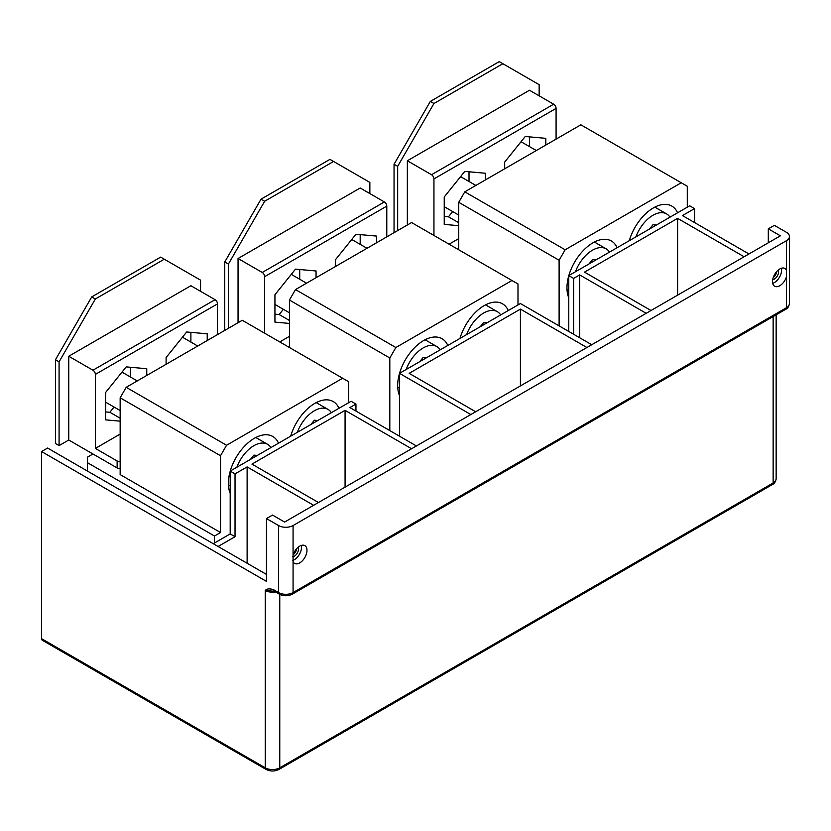 <?xml version="1.0" encoding="UTF-8"?>
<svg xmlns="http://www.w3.org/2000/svg" width="831" height="831" viewBox="0 0 831 831"><rect width="100%" height="100%" fill="white"/><g stroke="black" fill="none" stroke-linecap="round" stroke-linejoin="round"><path stroke-width="1.25" d="M275.497 591.952A10.263 5.921 180 0 1 265.255 590.477L274.344 591.298A3.417 1.974 -60 0 1 273.638 589.73L278.562 592.576A3.417 1.974 -60 0 0 279.268 594.134L274.344 591.298M416.414 445.956L349.903 407.564L355.948 404.074L355.948 411.054M213.266 543.703L230.187 533.928L230.187 471.094L351.118 401.28L355.948 404.074M230.187 471.094L235.028 473.888L235.028 536.722L218.096 546.497M230.187 533.928L235.028 536.722M247.119 563.252L247.119 466.908L235.028 473.888M266.471 518.565L272.516 515.075L284.607 522.055L780.402 235.817L768.301 228.837L774.357 225.346L786.448 232.327A10.263 5.921 180 0 1 789.45 236.513A10.263 5.921 180 0 1 786.448 240.699L293.073 525.545A10.263 5.921 180 0 1 278.562 525.545L266.471 518.565L266.471 581.399L41.55 451.545L47.596 448.054L266.471 574.418M313.63 505.3L247.119 466.908M318.47 502.506L251.959 464.114L345.073 410.358L411.584 448.75M781.42 268.247A10.263 5.921 -60 0 1 780.725 274.552A10.263 5.921 -60 0 1 772.726 283.319M778.252 270.065A5.983 3.459 -60 0 1 778.065 274.417A5.983 3.459 -60 0 1 772.705 279.663M301.352 545.416A10.263 5.921 -60 0 1 300.645 551.722A10.263 5.921 -60 0 1 292.647 560.489M298.184 547.224A5.983 3.459 -60 0 1 297.997 551.576A5.983 3.459 -60 0 1 292.616 556.832M293.073 525.545L293.073 555.015A10.263 5.921 -60 0 1 293.353 554.184A10.263 5.921 -60 0 1 304.852 545.635A10.263 5.921 -60 0 1 306.088 554.859A10.263 5.921 -60 0 1 294.59 563.408A10.263 5.921 -60 0 1 293.073 561.714L293.073 592.576A3.417 1.974 60 0 1 292.367 594.134C288.004 596.284 283.631 596.284 279.268 594.134M293.073 555.015L293.073 561.714M786.157 277.699A10.263 5.921 -60 0 1 774.669 286.238A10.263 5.921 -60 0 1 773.422 277.014A10.263 5.921 -60 0 1 784.921 268.465A10.263 5.921 -60 0 1 786.448 270.168L786.448 276.868A10.263 5.921 -60 0 1 786.157 277.699M41.55 451.545L41.55 638.655A3.417 1.974 120 0 0 42.256 640.213L265.972 769.371A3.417 1.974 -60 0 1 265.255 767.813L265.255 590.477C266.855 588.66 269.649 588.41 273.638 589.73M520.414 385.916L520.414 309.122L409.164 373.348L475.664 411.75M399.482 436.182L399.482 373.348L470.834 414.544M591.755 344.73L520.414 303.533L399.482 373.348M677.608 295.161L677.608 218.366L584.505 272.121L651.005 310.514M748.96 253.964L682.448 215.572L694.539 208.591L689.709 205.797L568.778 275.612L573.619 278.406L573.619 334.259M568.778 275.612L568.778 331.465M579.664 337.75L579.664 274.916L573.619 278.406M744.119 256.758L677.608 218.366M345.073 487.153L345.073 410.358M586.915 347.524L520.414 309.122M646.175 313.308L579.664 274.916M776.715 271.55A5.983 3.459 -60 0 1 776.247 273.368A5.983 3.459 -60 0 1 773.225 277.596M296.646 548.709A5.983 3.459 -60 0 1 296.179 550.527A5.983 3.459 -60 0 1 293.156 554.755M694.539 208.591L694.539 222.552M768.301 228.837L768.301 242.797M399.482 395.535A36.772 21.232 -60 0 1 399.482 373.503M399.545 373.316A36.772 21.232 -60 0 1 400.854 369.338A36.772 21.232 -60 0 1 442.05 338.716A36.772 21.232 -60 0 1 447.805 345.457M460 338.414A36.772 21.232 -60 0 1 461.319 334.436A36.772 21.232 -60 0 1 502.516 303.814A36.772 21.232 -60 0 1 508.26 310.545M389.812 430.603L389.812 357.995L289.448 300.043L289.448 347.524M389.812 357.995L395.857 347.524L295.493 289.572L289.448 300.043M395.857 347.524L511.948 280.494L517.993 283.984L517.993 304.935M511.948 280.494L411.584 222.552L295.493 289.572M568.778 297.799A36.772 21.232 -60 0 1 568.778 275.767M568.83 275.58A36.772 21.232 -60 0 1 570.149 271.602A36.772 21.232 -60 0 1 611.346 240.98A36.772 21.232 -60 0 1 617.101 247.711M629.296 240.668A36.772 21.232 -60 0 1 630.615 236.69A36.772 21.232 -60 0 1 671.812 206.067A36.772 21.232 -60 0 1 677.556 212.809M559.107 325.877L559.107 260.248L458.743 202.307L458.743 249.778M559.107 260.248L565.153 249.778L464.789 191.836L458.743 202.307M565.153 249.778L681.243 182.758L687.289 186.248L687.289 207.189M681.243 182.758L580.869 124.806L464.789 191.836M230.187 493.282A36.772 21.232 -60 0 1 230.187 471.25M230.249 471.063A36.772 21.232 -60 0 1 231.558 467.084A36.772 21.232 -60 0 1 272.765 436.462A36.772 21.232 -60 0 1 278.51 443.193M290.705 436.15A36.772 21.232 -60 0 1 292.024 432.172A36.772 21.232 -60 0 1 333.221 401.55A36.772 21.232 -60 0 1 338.975 408.291M220.516 455.731L120.152 397.789L120.152 474.584L220.516 532.536L220.516 455.731L226.562 445.26L126.198 387.319L120.152 397.789M226.562 445.26L342.652 378.24L348.698 381.73L348.698 402.671M92.947 453.986L87.504 457.133L87.504 462.711L214.471 536.026L220.516 532.536M214.471 536.026L214.471 543.007M342.652 378.24L242.288 320.288L126.198 387.319M87.504 462.711L87.504 471.094M481.232 326.157L481.232 325.482M500.678 314.928A27.361 15.799 120 0 0 497.333 311.677A27.361 15.799 120 0 0 466.627 334.592M487.08 322.781L483.652 322.47L480.225 326.739M420.766 361.059L420.766 360.394M440.212 349.841A27.361 15.799 120 0 0 436.867 346.579A27.361 15.799 120 0 0 406.162 369.494M426.615 357.683L423.187 357.382L419.759 361.651M650.528 228.411L650.528 227.746M669.973 217.192A27.361 15.799 120 0 0 666.628 213.931A27.361 15.799 120 0 0 635.923 236.845M656.376 225.035L652.948 224.734L649.51 229.003M590.062 263.323L590.062 262.648M609.507 252.094A27.361 15.799 120 0 0 606.163 248.843A27.361 15.799 120 0 0 575.457 271.758M595.91 259.947L592.482 259.636L589.054 263.905M311.937 423.893L311.937 423.228M331.382 412.675A27.361 15.799 120 0 0 328.037 409.413A27.361 15.799 120 0 0 297.332 432.328M317.785 420.517L314.357 420.216L310.929 424.485M251.471 458.805L251.471 458.13M270.916 447.577A27.361 15.799 120 0 0 267.572 444.325A27.361 15.799 120 0 0 236.866 467.24M257.319 455.43L253.891 455.118L250.463 459.387M458.743 225.679L444.232 224.391L444.232 196.978L464.789 171.404L485.346 173.243L485.346 179.963M469.016 171.778L469.016 181.511M452.666 211.562L448.46 216.798L444.232 216.424M458.743 222.729L448.46 216.798M545.801 145.051L545.801 138.33L525.244 136.492L504.687 162.066L504.687 168.797M529.482 146.599L529.482 136.876M539.153 95.835L539.153 84.669L499.254 61.629L430.323 101.424L433.948 103.511L502.88 63.717M397.675 230.582L397.675 166.345L394.05 164.258L394.05 232.67M407.346 224.993L407.346 160.767L529.482 90.247L553.664 104.207A3.417 1.974 -120 0 1 556.084 108.404L556.084 139.12M397.675 166.345L433.948 103.511M394.05 164.258L430.323 101.424M433.948 235.464L433.948 178.914A3.417 1.974 -120 0 0 431.528 174.728L407.346 160.767M449.062 244.189L458.743 238.611M289.448 323.425L274.936 322.127L274.936 294.714L295.493 269.14L316.05 270.979L316.05 277.699M299.721 269.524L299.721 279.247M283.371 309.309L279.164 314.534L274.936 314.16M289.448 320.475L279.164 314.534M376.516 242.797L376.516 236.077L355.959 234.238L335.402 259.812L335.402 266.533M360.187 244.345L360.187 234.612M369.857 193.571L369.857 182.405L329.959 159.365L261.027 199.16L264.653 201.258L333.584 161.463M228.38 328.318L228.38 264.092L224.754 261.994L224.754 330.416M238.05 322.74L238.05 258.503L360.187 187.993L384.369 201.954A3.417 1.974 -120 0 1 386.789 206.14L386.789 236.866M228.38 264.092L264.653 201.258M224.754 261.994L261.027 199.16M264.653 333.21L264.653 276.661A3.417 1.974 -120 0 0 262.243 272.464L238.05 258.503M279.767 341.936L289.448 336.347M120.152 421.161L105.641 419.863L105.641 392.461L126.198 366.887L146.755 368.725L146.755 375.446M130.425 367.26L130.425 376.994M114.076 407.045L109.869 412.28L105.641 411.906M120.152 418.211L109.869 412.28M207.22 340.533L207.22 333.813L186.663 331.974L166.107 357.548L166.107 364.279M190.891 342.081L190.891 332.358M200.562 291.317L200.562 280.151L160.663 257.111L91.732 296.906L95.357 298.994L164.289 259.199M55.459 359.74L55.459 443.515L59.084 445.613L59.084 361.828L55.459 359.74L91.732 296.906M68.755 440.025L68.755 356.25L92.947 370.211A3.417 1.974 -120 0 1 95.357 374.397L95.357 448.397L117.129 460.966L117.129 467.946L68.755 440.025L59.084 445.613M95.357 374.397L217.493 303.886A3.417 1.974 -120 0 0 215.073 299.69L190.891 285.729L68.755 356.25M59.084 361.828L95.357 298.994M95.357 448.397L120.152 434.094M217.493 303.886L217.493 334.602M117.129 467.946A3.417 1.974 0 0 0 120.152 468.497M117.129 460.966A3.417 1.974 0 0 0 120.152 461.517M41.55 638.655L265.255 767.813A10.263 5.921 0 0 0 279.767 767.813L279.767 594.404M265.972 769.371C270.335 771.521 274.697 771.521 279.06 769.371A3.417 1.974 -120 0 0 279.767 767.813L773.142 482.967L773.142 316.559M772.435 484.525C774.305 483.839 775.541 481.918 776.144 478.77A10.263 5.921 0 0 1 773.142 482.967A3.417 1.974 60 0 1 772.435 484.525L279.06 769.371M789.45 236.513L789.45 303.533A10.263 5.921 180 0 1 786.448 307.73L293.073 592.576A10.263 5.921 180 0 1 278.562 592.576L278.562 525.545M786.448 276.868L786.448 307.73A3.417 1.974 60 0 1 785.731 309.288L292.367 594.134M786.448 240.699L786.448 270.168M433.948 178.914L556.084 108.404M431.528 174.728L553.664 104.207M264.653 276.661L386.789 206.14M262.243 272.464L384.369 201.954M92.947 370.211L215.073 299.69M789.45 303.533C788.848 306.681 787.611 308.602 785.731 309.288M776.144 478.77L776.144 314.824M351.742 239.473L367.011 248.282M485.533 304.863L497.333 311.677M291.286 274.375L306.546 283.194M274.936 304.437L289.448 312.809M425.077 339.775L436.867 346.579M397.706 387.163L399.482 388.191M521.037 141.727L536.307 150.546M654.828 207.127L666.628 213.931M460.582 176.639L475.841 185.448M444.232 206.69L458.743 215.073M594.362 242.029L606.163 248.843M567.002 289.427L568.778 290.445M182.456 337.209L197.716 346.028M316.237 402.609L328.037 409.413M121.991 372.122L137.25 380.93M105.641 402.173L120.152 410.556M255.782 437.511L267.572 444.325M228.421 484.909L230.187 485.927"/></g></svg>
